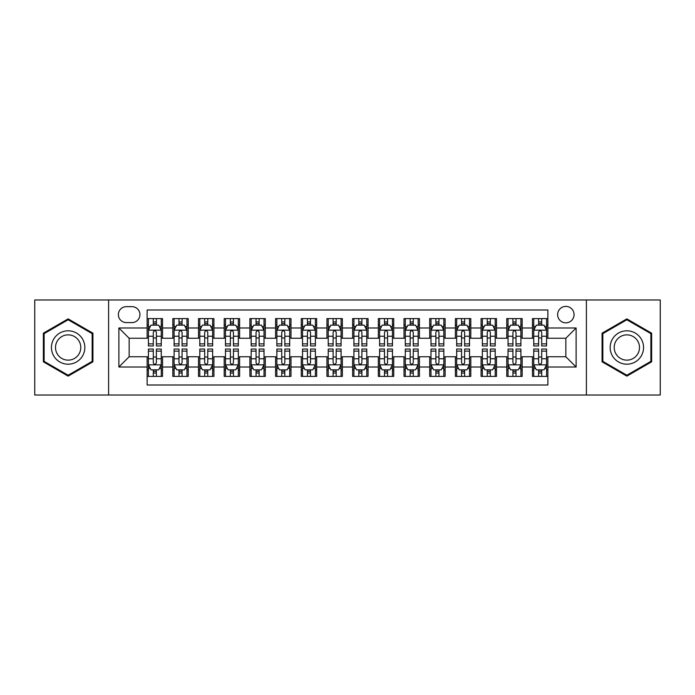 <?xml version="1.0" encoding="UTF-8"?>
<svg xmlns="http://www.w3.org/2000/svg" width="695" height="695" viewBox="0 0 695 695"><rect width="100%" height="100%" fill="white"/><g stroke="black" fill="none" stroke-linecap="round" stroke-linejoin="round"><path stroke-width="1.04" d="M565.843 306.399A8.218 8.218 0 0 0 557.625 314.618A8.218 8.218 0 0 0 565.843 322.836A8.218 8.218 0 0 0 574.07 314.618A8.218 8.218 0 0 0 565.843 306.399M586.398 395.021L660.25 395.021L660.25 299.979L586.398 299.979L586.398 395.021L108.602 395.021L108.602 299.979L34.75 299.979L34.75 395.021L108.602 395.021M547.869 318.605L532.457 318.605L532.457 327.979L522.18 327.979L522.18 338.257L532.457 338.257L532.457 327.979M522.18 327.979L522.18 318.605L506.768 318.605L506.768 327.979L496.491 327.979L496.491 338.257L506.768 338.257L506.768 327.979M496.491 327.979L496.491 318.605L481.079 318.605L481.079 327.979L470.802 327.979L470.802 338.257L481.079 338.257L481.079 327.979M470.802 327.979L470.802 318.605L455.39 318.605L455.39 327.979L445.113 327.979L445.113 338.257L455.39 338.257L455.39 327.979M445.113 327.979L445.113 318.605L429.701 318.605L429.701 327.979L419.424 327.979L419.424 338.257L429.701 338.257L429.701 327.979M419.424 327.979L419.424 318.605L404.012 318.605L404.012 327.979L393.735 327.979L393.735 338.257L404.012 338.257L404.012 327.979M393.735 327.979L393.735 318.605L378.323 318.605L378.323 327.979L368.055 327.979L368.055 338.257L378.323 338.257L378.323 327.979M368.055 327.979L368.055 318.605L352.634 318.605L352.634 327.979L342.366 327.979L342.366 338.257L352.634 338.257L352.634 327.979M342.366 327.979L342.366 318.605L326.945 318.605L326.945 327.979L316.677 327.979L316.677 338.257L326.945 338.257L326.945 327.979M316.677 327.979L316.677 318.605L301.265 318.605L301.265 327.979L290.988 327.979L290.988 338.257L301.265 338.257L301.265 327.979M290.988 327.979L290.988 318.605L275.576 318.605L275.576 327.979L265.299 327.979L265.299 338.257L275.576 338.257L275.576 327.979M265.299 327.979L265.299 318.605L249.887 318.605L249.887 327.979L239.61 327.979L239.61 338.257L249.887 338.257L249.887 327.979M239.61 327.979L239.61 318.605L224.198 318.605L224.198 327.979L213.921 327.979L213.921 338.257L224.198 338.257L224.198 327.979M213.921 327.979L213.921 318.605L198.509 318.605L198.509 327.979L188.232 327.979L188.232 338.257L198.509 338.257L198.509 327.979M188.232 327.979L188.232 318.605L172.82 318.605L172.82 338.257L162.543 338.257L162.543 318.605L147.132 318.605M147.132 376.395L162.543 376.395L162.543 356.743L172.82 356.743L172.82 376.395L188.232 376.395L188.232 356.743L198.509 356.743L198.509 367.021L188.232 367.021M198.509 367.021L198.509 376.395L213.921 376.395L213.921 356.743L224.198 356.743L224.198 367.021L213.921 367.021M224.198 367.021L224.198 376.395L239.61 376.395L239.61 356.743L249.887 356.743L249.887 367.021L239.61 367.021M249.887 367.021L249.887 376.395L265.299 376.395L265.299 356.743L275.576 356.743L275.576 367.021L265.299 367.021M275.576 367.021L275.576 376.395L290.988 376.395L290.988 356.743L301.265 356.743L301.265 367.021L290.988 367.021M301.265 367.021L301.265 376.395L316.677 376.395L316.677 356.743L326.945 356.743L326.945 367.021L316.677 367.021M326.945 367.021L326.945 376.395L342.366 376.395L342.366 356.743L352.634 356.743L352.634 367.021L342.366 367.021M352.634 367.021L352.634 376.395L368.055 376.395L368.055 356.743L378.323 356.743L378.323 367.021L368.055 367.021M378.323 367.021L378.323 376.395L393.735 376.395L393.735 356.743L404.012 356.743L404.012 367.021L393.735 367.021M404.012 367.021L404.012 376.395L419.424 376.395L419.424 356.743L429.701 356.743L429.701 367.021L419.424 367.021M429.701 367.021L429.701 376.395L445.113 376.395L445.113 356.743L455.39 356.743L455.39 367.021L445.113 367.021M455.39 367.021L455.39 376.395L470.802 376.395L470.802 356.743L481.079 356.743L481.079 367.021L470.802 367.021M481.079 367.021L481.079 376.395L496.491 376.395L496.491 356.743L506.768 356.743L506.768 367.021L496.491 367.021M506.768 367.021L506.768 376.395L522.18 376.395L522.18 356.743L532.457 356.743L532.457 367.021L522.18 367.021M126.325 322.584L131.981 322.584A7.966 7.966 0 0 0 139.938 314.618A7.966 7.966 0 0 0 131.981 306.66L126.325 306.66A7.966 7.966 0 0 0 118.367 314.618A7.966 7.966 0 0 0 126.325 322.584M586.398 299.979L108.602 299.979M547.869 327.979L547.869 309.996L147.132 309.996L147.132 338.257L129.157 338.257L129.157 356.743L147.132 356.743L147.132 385.004L547.869 385.004L547.869 356.743L565.843 356.743L565.843 338.257L547.869 338.257L547.869 327.979L576.12 327.979L576.12 367.021L547.869 367.021M147.132 367.021L118.88 367.021L118.88 327.979L147.132 327.979M532.457 367.021L532.457 376.395L547.869 376.395M147.132 325.025L148.417 325.025M153.3 325.025L156.384 325.025M161.266 325.025L162.543 325.025M147.132 337.996L148.417 337.996M153.3 337.996L156.384 337.996M161.266 337.996L162.543 337.996M147.132 357.004L148.417 357.004M153.3 357.004L156.384 357.004M161.266 357.004L162.543 357.004M147.132 369.975L148.417 369.975M153.3 369.975L156.384 369.975M161.266 369.975L162.543 369.975M172.82 337.996L174.106 337.996M178.989 337.996L182.073 337.996M186.955 337.996L188.232 337.996M172.82 325.025L174.106 325.025M178.989 325.025L182.073 325.025M186.955 325.025L188.232 325.025M172.82 357.004L174.106 357.004M178.989 357.004L182.073 357.004M186.955 357.004L188.232 357.004M172.82 369.975L174.106 369.975M178.989 369.975L182.073 369.975M186.955 369.975L188.232 369.975M198.509 357.004L199.795 357.004M204.678 357.004L207.762 357.004M212.635 357.004L213.921 357.004M198.509 369.975L199.795 369.975M204.678 369.975L207.762 369.975M212.635 369.975L213.921 369.975M198.509 325.025L199.795 325.025M204.678 325.025L207.762 325.025M212.635 325.025L213.921 325.025M198.509 337.996L199.795 337.996M204.678 337.996L207.762 337.996M212.635 337.996L213.921 337.996M224.198 357.004L225.484 357.004M230.366 357.004L233.442 357.004M238.324 357.004L239.61 357.004M224.198 369.975L225.484 369.975M230.366 369.975L233.442 369.975M238.324 369.975L239.61 369.975M224.198 325.025L225.484 325.025M230.366 325.025L233.442 325.025M238.324 325.025L239.61 325.025M224.198 337.996L225.484 337.996M230.366 337.996L233.442 337.996M238.324 337.996L239.61 337.996M249.887 357.004L251.173 357.004M256.055 357.004L259.131 357.004M264.013 357.004L265.299 357.004M249.887 369.975L251.173 369.975M256.055 369.975L259.131 369.975M264.013 369.975L265.299 369.975M249.887 325.025L251.173 325.025M256.055 325.025L259.131 325.025M264.013 325.025L265.299 325.025M249.887 337.996L251.173 337.996M256.055 337.996L259.131 337.996M264.013 337.996L265.299 337.996M275.576 357.004L276.862 357.004M281.736 357.004L284.82 357.004M289.702 357.004L290.988 357.004M275.576 369.975L276.862 369.975M281.736 369.975L284.82 369.975M289.702 369.975L290.988 369.975M275.576 325.025L276.862 325.025M281.736 325.025L284.82 325.025M289.702 325.025L290.988 325.025M275.576 337.996L276.862 337.996M281.736 337.996L284.82 337.996M289.702 337.996L290.988 337.996M301.265 357.004L302.542 357.004M307.425 357.004L310.509 357.004M315.391 357.004L316.677 357.004M301.265 369.975L302.542 369.975M307.425 369.975L310.509 369.975M315.391 369.975L316.677 369.975M301.265 325.025L302.542 325.025M307.425 325.025L310.509 325.025M315.391 325.025L316.677 325.025M301.265 337.996L302.542 337.996M307.425 337.996L310.509 337.996M315.391 337.996L316.677 337.996M326.945 357.004L328.231 357.004M333.113 357.004L336.198 357.004M341.08 357.004L342.366 357.004M326.945 369.975L328.231 369.975M333.113 369.975L336.198 369.975M341.08 369.975L342.366 369.975M326.945 325.025L328.231 325.025M333.113 325.025L336.198 325.025M341.08 325.025L342.366 325.025M326.945 337.996L328.231 337.996M333.113 337.996L336.198 337.996M341.08 337.996L342.366 337.996M352.634 357.004L353.92 357.004M358.802 357.004L361.887 357.004M366.769 357.004L368.055 357.004M352.634 369.975L353.92 369.975M358.802 369.975L361.887 369.975M366.769 369.975L368.055 369.975M352.634 325.025L353.92 325.025M358.802 325.025L361.887 325.025M366.769 325.025L368.055 325.025M352.634 337.996L353.92 337.996M358.802 337.996L361.887 337.996M366.769 337.996L368.055 337.996M378.323 357.004L379.609 357.004M384.491 357.004L387.575 357.004M392.458 357.004L393.735 357.004M378.323 369.975L379.609 369.975M384.491 369.975L387.575 369.975M392.458 369.975L393.735 369.975M378.323 325.025L379.609 325.025M384.491 325.025L387.575 325.025M392.458 325.025L393.735 325.025M378.323 337.996L379.609 337.996M384.491 337.996L387.575 337.996M392.458 337.996L393.735 337.996M404.012 357.004L405.298 357.004M410.18 357.004L413.264 357.004M418.138 357.004L419.424 357.004M404.012 369.975L405.298 369.975M410.18 369.975L413.264 369.975M418.138 369.975L419.424 369.975M404.012 325.025L405.298 325.025M410.18 325.025L413.264 325.025M418.138 325.025L419.424 325.025M404.012 337.996L405.298 337.996M410.18 337.996L413.264 337.996M418.138 337.996L419.424 337.996M429.701 357.004L430.987 357.004M435.869 357.004L438.945 357.004M443.827 357.004L445.113 357.004M429.701 369.975L430.987 369.975M435.869 369.975L438.945 369.975M443.827 369.975L445.113 369.975M429.701 325.025L430.987 325.025M435.869 325.025L438.945 325.025M443.827 325.025L445.113 325.025M429.701 337.996L430.987 337.996M435.869 337.996L438.945 337.996M443.827 337.996L445.113 337.996M455.39 357.004L456.676 357.004M461.558 357.004L464.634 357.004M469.516 357.004L470.802 357.004M455.39 369.975L456.676 369.975M461.558 369.975L464.634 369.975M469.516 369.975L470.802 369.975M455.39 325.025L456.676 325.025M461.558 325.025L464.634 325.025M469.516 325.025L470.802 325.025M455.39 337.996L456.676 337.996M461.558 337.996L464.634 337.996M469.516 337.996L470.802 337.996M481.079 357.004L482.365 357.004M487.238 357.004L490.322 357.004M495.205 357.004L496.491 357.004M481.079 369.975L482.365 369.975M487.238 369.975L490.322 369.975M495.205 369.975L496.491 369.975M481.079 325.025L482.365 325.025M487.238 325.025L490.322 325.025M495.205 325.025L496.491 325.025M481.079 337.996L482.365 337.996M487.238 337.996L490.322 337.996M495.205 337.996L496.491 337.996M506.768 357.004L508.045 357.004M512.927 357.004L516.011 357.004M520.894 357.004L522.18 357.004M506.768 369.975L508.045 369.975M512.927 369.975L516.011 369.975M520.894 369.975L522.18 369.975M506.768 325.025L508.045 325.025M512.927 325.025L516.011 325.025M520.894 325.025L522.18 325.025M506.768 337.996L508.045 337.996M512.927 337.996L516.011 337.996M520.894 337.996L522.18 337.996M532.457 357.004L533.734 357.004M538.616 357.004L541.7 357.004M546.583 357.004L547.869 357.004M532.457 369.975L533.734 369.975M538.616 369.975L541.7 369.975M546.583 369.975L547.869 369.975M532.457 325.025L533.734 325.025M538.616 325.025L541.7 325.025M546.583 325.025L547.869 325.025M532.457 337.996L533.734 337.996M538.616 337.996L541.7 337.996M546.583 337.996L547.869 337.996M129.157 338.257L118.88 327.979M129.157 356.743L118.88 367.021M576.12 327.979L565.843 338.257M576.12 367.021L565.843 356.743M68.145 376.125L92.93 361.808L92.93 333.192L68.145 318.875L43.359 333.192L43.359 361.808L68.145 376.125M651.641 333.192L626.855 318.875L602.07 333.192L602.07 361.808L626.855 376.125L651.641 361.808L651.641 333.192M156.384 321.941L153.3 321.941M161.266 343.869L156.384 343.869L156.384 345.962L161.266 345.962L161.266 330.29L158.695 325.156L150.989 325.156L148.417 330.29L148.417 345.962L153.3 345.962L153.3 343.869L148.417 343.869M148.417 330.29L148.417 318.605M161.266 330.29L161.266 318.605M153.3 325.156L153.3 318.605M156.384 318.605L156.384 325.156M156.384 343.869L156.384 332.219C155.359 330.238 154.325 330.238 153.3 332.219L153.3 343.869M153.3 373.059L156.384 373.059M148.417 351.131L153.3 351.131L153.3 349.038L148.417 349.038L148.417 364.71L150.989 369.844L158.695 369.844L161.266 364.71L161.266 349.038L156.384 349.038L156.384 351.131L161.266 351.131M161.266 364.71L161.266 376.395M148.417 364.71L148.417 376.395M156.384 369.844L156.384 376.395M153.3 376.395L153.3 369.844M153.3 351.131L153.3 362.781C154.325 364.762 155.35 364.762 156.384 362.781L156.384 351.131M68.145 330.803A16.697 16.697 0 0 0 51.447 347.5A16.697 16.697 0 0 0 68.145 364.197A16.697 16.697 0 0 0 84.842 347.5A16.697 16.697 0 0 0 68.145 330.803M68.145 334.86A12.64 12.64 0 0 0 55.504 347.5A12.64 12.64 0 0 0 68.145 360.14A12.64 12.64 0 0 0 80.785 347.5A12.64 12.64 0 0 0 68.145 334.86M92.166 361.365L68.145 375.231L44.124 361.365L44.124 333.635L68.145 319.769L92.166 333.635L92.166 361.365M612.399 339.151A16.697 16.697 0 0 0 618.507 361.956A16.697 16.697 0 0 0 641.32 355.849A16.697 16.697 0 0 0 635.204 333.044A16.697 16.697 0 0 0 612.399 339.151M615.909 341.176A12.64 12.64 0 0 0 620.531 358.446A12.64 12.64 0 0 0 637.802 353.825A12.64 12.64 0 0 0 633.18 336.554A12.64 12.64 0 0 0 615.909 341.176M650.876 333.635L650.876 361.365L626.855 375.231L602.834 361.365L602.834 333.635L626.855 319.769L650.876 333.635M182.073 321.941L178.989 321.941M186.955 343.869L182.073 343.869L182.073 345.962L186.955 345.962L186.955 330.29L184.384 325.156L176.678 325.156L174.106 330.29L174.106 345.962L178.989 345.962L178.989 343.869L174.106 343.869M174.106 330.29L174.106 318.605M186.955 330.29L186.955 318.605M178.989 325.156L178.989 318.605M182.073 318.605L182.073 325.156M182.073 343.869L182.073 332.219C181.048 330.238 180.014 330.238 178.989 332.219L178.989 343.869M207.762 321.941L204.678 321.941M212.635 343.869L207.762 343.869L207.762 345.962L212.635 345.962L212.635 330.29L210.072 325.156L202.367 325.156L199.795 330.29L199.795 345.962L204.678 345.962L204.678 343.869L199.795 343.869M199.795 330.29L199.795 318.605M212.635 330.29L212.635 318.605M204.678 325.156L204.678 318.605M207.762 318.605L207.762 325.156M207.762 343.869L207.762 332.219C206.728 330.238 205.703 330.238 204.678 332.219L204.678 343.869M233.442 321.941L230.366 321.941M238.324 343.869L233.442 343.869L233.442 345.962L238.324 345.962L238.324 330.29L235.761 325.156L228.056 325.156L225.484 330.29L225.484 345.962L230.366 345.962L230.366 343.869L225.484 343.869M225.484 330.29L225.484 318.605M238.324 330.29L238.324 318.605M230.366 325.156L230.366 318.605M233.442 318.605L233.442 325.156M233.442 343.869L233.442 332.219C232.417 330.238 231.392 330.238 230.366 332.219L230.366 343.869M259.131 321.941L256.055 321.941M264.013 343.869L259.131 343.869L259.131 345.962L264.013 345.962L264.013 330.29L261.442 325.156L253.736 325.156L251.173 330.29L251.173 345.962L256.055 345.962L256.055 343.869L251.173 343.869M251.173 330.29L251.173 318.605M264.013 330.29L264.013 318.605M256.055 325.156L256.055 318.605M259.131 318.605L259.131 325.156M259.131 343.869L259.131 332.219C258.106 330.238 257.081 330.238 256.055 332.219L256.055 343.869M178.989 373.059L182.073 373.059M174.106 351.131L178.989 351.131L178.989 349.038L174.106 349.038L174.106 364.71L176.678 369.844L184.384 369.844L186.955 364.71L186.955 349.038L182.073 349.038L182.073 351.131L186.955 351.131M186.955 364.71L186.955 376.395M174.106 364.71L174.106 376.395M182.073 369.844L182.073 376.395M178.989 376.395L178.989 369.844M178.989 351.131L178.989 362.781C180.014 364.762 181.039 364.762 182.073 362.781L182.073 351.131M204.678 373.059L207.762 373.059M199.795 351.131L204.678 351.131L204.678 349.038L199.795 349.038L199.795 364.71L202.367 369.844L210.072 369.844L212.635 364.71L212.635 349.038L207.762 349.038L207.762 351.131L212.635 351.131M212.635 364.71L212.635 376.395M199.795 364.71L199.795 376.395M207.762 369.844L207.762 376.395M204.678 376.395L204.678 369.844M204.678 351.131L204.678 362.781C205.703 364.762 206.728 364.762 207.762 362.781L207.762 351.131M230.366 373.059L233.442 373.059M225.484 351.131L230.366 351.131L230.366 349.038L225.484 349.038L225.484 364.71L228.056 369.844L235.761 369.844L238.324 364.71L238.324 349.038L233.442 349.038L233.442 351.131L238.324 351.131M238.324 364.71L238.324 376.395M225.484 364.71L225.484 376.395M233.442 369.844L233.442 376.395M230.366 376.395L230.366 369.844M230.366 351.131L230.366 362.781C231.392 364.762 232.417 364.762 233.442 362.781L233.442 351.131M256.055 373.059L259.131 373.059M251.173 351.131L256.055 351.131L256.055 349.038L251.173 349.038L251.173 364.71L253.736 369.844L261.442 369.844L264.013 364.71L264.013 349.038L259.131 349.038L259.131 351.131L264.013 351.131M264.013 364.71L264.013 376.395M251.173 364.71L251.173 376.395M259.131 369.844L259.131 376.395M256.055 376.395L256.055 369.844M256.055 351.131L256.055 362.781C257.081 364.762 258.106 364.762 259.131 362.781L259.131 351.131M284.82 321.941L281.736 321.941M289.702 343.869L284.82 343.869L284.82 345.962L289.702 345.962L289.702 330.29L287.131 325.156L279.425 325.156L276.862 330.29L276.862 345.962L281.736 345.962L281.736 343.869L276.862 343.869M276.862 330.29L276.862 318.605M289.702 330.29L289.702 318.605M281.736 325.156L281.736 318.605M284.82 318.605L284.82 325.156M284.82 343.869L284.82 332.219C283.795 330.238 282.769 330.238 281.736 332.219L281.736 343.869M281.736 373.059L284.82 373.059M276.862 351.131L281.736 351.131L281.736 349.038L276.862 349.038L276.862 364.71L279.425 369.844L287.131 369.844L289.702 364.71L289.702 349.038L284.82 349.038L284.82 351.131L289.702 351.131M289.702 364.71L289.702 376.395M276.862 364.71L276.862 376.395M284.82 369.844L284.82 376.395M281.736 376.395L281.736 369.844M281.736 351.131L281.736 362.781C282.769 364.762 283.795 364.762 284.82 362.781L284.82 351.131M310.509 321.941L307.425 321.941M315.391 343.869L310.509 343.869L310.509 345.962L315.391 345.962L315.391 330.29L312.82 325.156L305.114 325.156L302.542 330.29L302.542 345.962L307.425 345.962L307.425 343.869L302.542 343.869M302.542 330.29L302.542 318.605M315.391 330.29L315.391 318.605M307.425 325.156L307.425 318.605M310.509 318.605L310.509 325.156M310.509 343.869L310.509 332.219C309.483 330.238 308.458 330.238 307.425 332.219L307.425 343.869M307.425 373.059L310.509 373.059M302.542 351.131L307.425 351.131L307.425 349.038L302.542 349.038L302.542 364.71L305.114 369.844L312.82 369.844L315.391 364.71L315.391 349.038L310.509 349.038L310.509 351.131L315.391 351.131M315.391 364.71L315.391 376.395M302.542 364.71L302.542 376.395M310.509 369.844L310.509 376.395M307.425 376.395L307.425 369.844M307.425 351.131L307.425 362.781C308.45 364.762 309.483 364.762 310.509 362.781L310.509 351.131M336.198 321.941L333.113 321.941M341.08 343.869L336.198 343.869L336.198 345.962L341.08 345.962L341.08 330.29L338.508 325.156L330.803 325.156L328.231 330.29L328.231 345.962L333.113 345.962L333.113 343.869L328.231 343.869M328.231 330.29L328.231 318.605M341.08 330.29L341.08 318.605M333.113 325.156L333.113 318.605M336.198 318.605L336.198 325.156M336.198 343.869L336.198 332.219C335.172 330.238 334.147 330.238 333.113 332.219L333.113 343.869M333.113 373.059L336.198 373.059M328.231 351.131L333.113 351.131L333.113 349.038L328.231 349.038L328.231 364.71L330.803 369.844L338.508 369.844L341.08 364.71L341.08 349.038L336.198 349.038L336.198 351.131L341.08 351.131M341.08 364.71L341.08 376.395M328.231 364.71L328.231 376.395M336.198 369.844L336.198 376.395M333.113 376.395L333.113 369.844M333.113 351.131L333.113 362.781C334.139 364.762 335.172 364.762 336.198 362.781L336.198 351.131M361.887 321.941L358.802 321.941M366.769 343.869L361.887 343.869L361.887 345.962L366.769 345.962L366.769 330.29L364.197 325.156L356.492 325.156L353.92 330.29L353.92 345.962L358.802 345.962L358.802 343.869L353.92 343.869M353.92 330.29L353.92 318.605M366.769 330.29L366.769 318.605M358.802 325.156L358.802 318.605M361.887 318.605L361.887 325.156M361.887 343.869L361.887 332.219C360.861 330.238 359.828 330.238 358.802 332.219L358.802 343.869M358.802 373.059L361.887 373.059M353.92 351.131L358.802 351.131L358.802 349.038L353.92 349.038L353.92 364.71L356.492 369.844L364.197 369.844L366.769 364.71L366.769 349.038L361.887 349.038L361.887 351.131L366.769 351.131M366.769 364.71L366.769 376.395M353.92 364.71L353.92 376.395M361.887 369.844L361.887 376.395M358.802 376.395L358.802 369.844M358.802 351.131L358.802 362.781C359.828 364.762 360.853 364.762 361.887 362.781L361.887 351.131M387.575 321.941L384.491 321.941M392.458 343.869L387.575 343.869L387.575 345.962L392.458 345.962L392.458 330.29L389.886 325.156L382.181 325.156L379.609 330.29L379.609 345.962L384.491 345.962L384.491 343.869L379.609 343.869M379.609 330.29L379.609 318.605M392.458 330.29L392.458 318.605M384.491 325.156L384.491 318.605M387.575 318.605L387.575 325.156M387.575 343.869L387.575 332.219C386.55 330.238 385.517 330.238 384.491 332.219L384.491 343.869M384.491 373.059L387.575 373.059M379.609 351.131L384.491 351.131L384.491 349.038L379.609 349.038L379.609 364.71L382.181 369.844L389.886 369.844L392.458 364.71L392.458 349.038L387.575 349.038L387.575 351.131L392.458 351.131M392.458 364.71L392.458 376.395M379.609 364.71L379.609 376.395M387.575 369.844L387.575 376.395M384.491 376.395L384.491 369.844M384.491 351.131L384.491 362.781C385.517 364.762 386.542 364.762 387.575 362.781L387.575 351.131M413.264 321.941L410.18 321.941M418.138 343.869L413.264 343.869L413.264 345.962L418.138 345.962L418.138 330.29L415.575 325.156L407.869 325.156L405.298 330.29L405.298 345.962L410.18 345.962L410.18 343.869L405.298 343.869M405.298 330.29L405.298 318.605M418.138 330.29L418.138 318.605M410.18 325.156L410.18 318.605M413.264 318.605L413.264 325.156M413.264 343.869L413.264 332.219C412.231 330.238 411.205 330.238 410.18 332.219L410.18 343.869M410.18 373.059L413.264 373.059M405.298 351.131L410.18 351.131L410.18 349.038L405.298 349.038L405.298 364.71L407.869 369.844L415.575 369.844L418.138 364.71L418.138 349.038L413.264 349.038L413.264 351.131L418.138 351.131M418.138 364.71L418.138 376.395M405.298 364.71L405.298 376.395M413.264 369.844L413.264 376.395M410.18 376.395L410.18 369.844M410.18 351.131L410.18 362.781C411.205 364.762 412.231 364.762 413.264 362.781L413.264 351.131M438.945 321.941L435.869 321.941M443.827 343.869L438.945 343.869L438.945 345.962L443.827 345.962L443.827 330.29L441.264 325.156L433.558 325.156L430.987 330.29L430.987 345.962L435.869 345.962L435.869 343.869L430.987 343.869M430.987 330.29L430.987 318.605M443.827 330.29L443.827 318.605M435.869 325.156L435.869 318.605M438.945 318.605L438.945 325.156M438.945 343.869L438.945 332.219C437.919 330.238 436.894 330.238 435.869 332.219L435.869 343.869M435.869 373.059L438.945 373.059M430.987 351.131L435.869 351.131L435.869 349.038L430.987 349.038L430.987 364.71L433.558 369.844L441.264 369.844L443.827 364.71L443.827 349.038L438.945 349.038L438.945 351.131L443.827 351.131M443.827 364.71L443.827 376.395M430.987 364.71L430.987 376.395M438.945 369.844L438.945 376.395M435.869 376.395L435.869 369.844M435.869 351.131L435.869 362.781C436.894 364.762 437.919 364.762 438.945 362.781L438.945 351.131M464.634 321.941L461.558 321.941M469.516 343.869L464.634 343.869L464.634 345.962L469.516 345.962L469.516 330.29L466.944 325.156L459.239 325.156L456.676 330.29L456.676 345.962L461.558 345.962L461.558 343.869L456.676 343.869M456.676 330.29L456.676 318.605M469.516 330.29L469.516 318.605M461.558 325.156L461.558 318.605M464.634 318.605L464.634 325.156M464.634 343.869L464.634 332.219C463.608 330.238 462.583 330.238 461.558 332.219L461.558 343.869M461.558 373.059L464.634 373.059M456.676 351.131L461.558 351.131L461.558 349.038L456.676 349.038L456.676 364.71L459.239 369.844L466.944 369.844L469.516 364.71L469.516 349.038L464.634 349.038L464.634 351.131L469.516 351.131M469.516 364.71L469.516 376.395M456.676 364.71L456.676 376.395M464.634 369.844L464.634 376.395M461.558 376.395L461.558 369.844M461.558 351.131L461.558 362.781C462.583 364.762 463.608 364.762 464.634 362.781L464.634 351.131M487.238 373.059L490.322 373.059M482.365 351.131L487.238 351.131L487.238 349.038L482.365 349.038L482.365 364.71L484.928 369.844L492.633 369.844L495.205 364.71L495.205 349.038L490.322 349.038L490.322 351.131L495.205 351.131M495.205 364.71L495.205 376.395M482.365 364.71L482.365 376.395M490.322 369.844L490.322 376.395M487.238 376.395L487.238 369.844M487.238 351.131L487.238 362.781C488.272 364.762 489.297 364.762 490.322 362.781L490.322 351.131M512.927 373.059L516.011 373.059M508.045 351.131L512.927 351.131L512.927 349.038L508.045 349.038L508.045 364.71L510.617 369.844L518.322 369.844L520.894 364.71L520.894 349.038L516.011 349.038L516.011 351.131L520.894 351.131M520.894 364.71L520.894 376.395M508.045 364.71L508.045 376.395M516.011 369.844L516.011 376.395M512.927 376.395L512.927 369.844M512.927 351.131L512.927 362.781C513.952 364.762 514.986 364.762 516.011 362.781L516.011 351.131M490.322 321.941L487.238 321.941M495.205 343.869L490.322 343.869L490.322 345.962L495.205 345.962L495.205 330.29L492.633 325.156L484.928 325.156L482.365 330.29L482.365 345.962L487.238 345.962L487.238 343.869L482.365 343.869M482.365 330.29L482.365 318.605M495.205 330.29L495.205 318.605M487.238 325.156L487.238 318.605M490.322 318.605L490.322 325.156M490.322 343.869L490.322 332.219C489.297 330.238 488.272 330.238 487.238 332.219L487.238 343.869M516.011 321.941L512.927 321.941M520.894 343.869L516.011 343.869L516.011 345.962L520.894 345.962L520.894 330.29L518.322 325.156L510.617 325.156L508.045 330.29L508.045 345.962L512.927 345.962L512.927 343.869L508.045 343.869M508.045 330.29L508.045 318.605M520.894 330.29L520.894 318.605M512.927 325.156L512.927 318.605M516.011 318.605L516.011 325.156M516.011 343.869L516.011 332.219C514.986 330.238 513.961 330.238 512.927 332.219L512.927 343.869M541.7 321.941L538.616 321.941M546.583 343.869L541.7 343.869L541.7 345.962L546.583 345.962L546.583 330.29L544.011 325.156L536.305 325.156L533.734 330.29L533.734 345.962L538.616 345.962L538.616 343.869L533.734 343.869M533.734 330.29L533.734 318.605M546.583 330.29L546.583 318.605M538.616 325.156L538.616 318.605M541.7 318.605L541.7 325.156M541.7 343.869L541.7 332.219C540.675 330.238 539.65 330.238 538.616 332.219L538.616 343.869M538.616 373.059L541.7 373.059M533.734 351.131L538.616 351.131L538.616 349.038L533.734 349.038L533.734 364.71L536.305 369.844L544.011 369.844L546.583 364.71L546.583 349.038L541.7 349.038L541.7 351.131L546.583 351.131M546.583 364.71L546.583 376.395M533.734 364.71L533.734 376.395M541.7 369.844L541.7 376.395M538.616 376.395L538.616 369.844M538.616 351.131L538.616 362.781C539.641 364.762 540.675 364.762 541.7 362.781L541.7 351.131M172.82 367.021L162.543 367.021M172.82 327.979L162.543 327.979M161.197 330.16L148.487 330.16M148.417 326.563L150.285 326.563M159.398 326.563L161.266 326.563M153.3 336.241L148.417 336.241M161.266 336.241L156.384 336.241M156.384 323.575L153.3 323.575M148.487 364.84L161.197 364.84M161.266 368.437L159.398 368.437M150.285 368.437L148.417 368.437M156.384 358.759L161.266 358.759M148.417 358.759L153.3 358.759M153.3 371.425L156.384 371.425M186.886 330.16L174.167 330.16M174.106 326.563L175.965 326.563M185.087 326.563L186.955 326.563M178.989 336.241L174.106 336.241M186.955 336.241L182.073 336.241M182.073 323.575L178.989 323.575M212.574 330.16L199.856 330.16M199.795 326.563L201.654 326.563M210.776 326.563L212.635 326.563M204.678 336.241L199.795 336.241M212.635 336.241L207.762 336.241M207.762 323.575L204.678 323.575M238.263 330.16L225.545 330.16M225.484 326.563L227.343 326.563M236.465 326.563L238.324 326.563M230.366 336.241L225.484 336.241M238.324 336.241L233.442 336.241M233.442 323.575L230.366 323.575M263.952 330.16L251.234 330.16M251.173 326.563L253.032 326.563M262.154 326.563L264.013 326.563M256.055 336.241L251.173 336.241M264.013 336.241L259.131 336.241M259.131 323.575L256.055 323.575M174.167 364.84L186.886 364.84M186.955 368.437L185.087 368.437M175.965 368.437L174.106 368.437M182.073 358.759L186.955 358.759M174.106 358.759L178.989 358.759M178.989 371.425L182.073 371.425M199.856 364.84L212.574 364.84M212.635 368.437L210.776 368.437M201.654 368.437L199.795 368.437M207.762 358.759L212.635 358.759M199.795 358.759L204.678 358.759M204.678 371.425L207.762 371.425M225.545 364.84L238.263 364.84M238.324 368.437L236.465 368.437M227.343 368.437L225.484 368.437M233.442 358.759L238.324 358.759M225.484 358.759L230.366 358.759M230.366 371.425L233.442 371.425M251.234 364.84L263.952 364.84M264.013 368.437L262.154 368.437M253.032 368.437L251.173 368.437M259.131 358.759L264.013 358.759M251.173 358.759L256.055 358.759M256.055 371.425L259.131 371.425M289.641 330.16L276.923 330.16M276.862 326.563L278.721 326.563M287.843 326.563L289.702 326.563M281.736 336.241L276.862 336.241M289.702 336.241L284.82 336.241M284.82 323.575L281.736 323.575M276.923 364.84L289.641 364.84M289.702 368.437L287.843 368.437M278.721 368.437L276.862 368.437M284.82 358.759L289.702 358.759M276.862 358.759L281.736 358.759M281.736 371.425L284.82 371.425M315.33 330.16L302.612 330.16M302.542 326.563L304.41 326.563M313.532 326.563L315.391 326.563M307.425 336.241L302.542 336.241M315.391 336.241L310.509 336.241M310.509 323.575L307.425 323.575M302.612 364.84L315.33 364.84M315.391 368.437L313.532 368.437M304.41 368.437L302.542 368.437M310.509 358.759L315.391 358.759M302.542 358.759L307.425 358.759M307.425 371.425L310.509 371.425M341.01 330.16L328.301 330.16M328.231 326.563L330.099 326.563M339.212 326.563L341.08 326.563M333.113 336.241L328.231 336.241M341.08 336.241L336.198 336.241M336.198 323.575L333.113 323.575M328.301 364.84L341.01 364.84M341.08 368.437L339.212 368.437M330.099 368.437L328.231 368.437M336.198 358.759L341.08 358.759M328.231 358.759L333.113 358.759M333.113 371.425L336.198 371.425M366.699 330.16L353.99 330.16M353.92 326.563L355.788 326.563M364.901 326.563L366.769 326.563M358.802 336.241L353.92 336.241M366.769 336.241L361.887 336.241M361.887 323.575L358.802 323.575M353.99 364.84L366.699 364.84M366.769 368.437L364.901 368.437M355.788 368.437L353.92 368.437M361.887 358.759L366.769 358.759M353.92 358.759L358.802 358.759M358.802 371.425L361.887 371.425M392.388 330.16L379.67 330.16M379.609 326.563L381.468 326.563M390.59 326.563L392.458 326.563M384.491 336.241L379.609 336.241M392.458 336.241L387.575 336.241M387.575 323.575L384.491 323.575M379.67 364.84L392.388 364.84M392.458 368.437L390.59 368.437M381.468 368.437L379.609 368.437M387.575 358.759L392.458 358.759M379.609 358.759L384.491 358.759M384.491 371.425L387.575 371.425M418.077 330.16L405.359 330.16M405.298 326.563L407.157 326.563M416.279 326.563L418.138 326.563M410.18 336.241L405.298 336.241M418.138 336.241L413.264 336.241M413.264 323.575L410.18 323.575M405.359 364.84L418.077 364.84M418.138 368.437L416.279 368.437M407.157 368.437L405.298 368.437M413.264 358.759L418.138 358.759M405.298 358.759L410.18 358.759M410.18 371.425L413.264 371.425M443.766 330.16L431.048 330.16M430.987 326.563L432.846 326.563M441.968 326.563L443.827 326.563M435.869 336.241L430.987 336.241M443.827 336.241L438.945 336.241M438.945 323.575L435.869 323.575M431.048 364.84L443.766 364.84M443.827 368.437L441.968 368.437M432.846 368.437L430.987 368.437M438.945 358.759L443.827 358.759M430.987 358.759L435.869 358.759M435.869 371.425L438.945 371.425M469.455 330.16L456.737 330.16M456.676 326.563L458.535 326.563M467.657 326.563L469.516 326.563M461.558 336.241L456.676 336.241M469.516 336.241L464.634 336.241M464.634 323.575L461.558 323.575M456.737 364.84L469.455 364.84M469.516 368.437L467.657 368.437M458.535 368.437L456.676 368.437M464.634 358.759L469.516 358.759M456.676 358.759L461.558 358.759M461.558 371.425L464.634 371.425M482.426 364.84L495.144 364.84M495.205 368.437L493.346 368.437M484.224 368.437L482.365 368.437M490.322 358.759L495.205 358.759M482.365 358.759L487.238 358.759M487.238 371.425L490.322 371.425M508.115 364.84L520.833 364.84M520.894 368.437L519.035 368.437M509.913 368.437L508.045 368.437M516.011 358.759L520.894 358.759M508.045 358.759L512.927 358.759M512.927 371.425L516.011 371.425M495.144 330.16L482.426 330.16M482.365 326.563L484.224 326.563M493.346 326.563L495.205 326.563M487.238 336.241L482.365 336.241M495.205 336.241L490.322 336.241M490.322 323.575L487.238 323.575M520.833 330.16L508.115 330.16M508.045 326.563L509.913 326.563M519.035 326.563L520.894 326.563M512.927 336.241L508.045 336.241M520.894 336.241L516.011 336.241M516.011 323.575L512.927 323.575M546.513 330.16L533.803 330.16M533.734 326.563L535.602 326.563M544.715 326.563L546.583 326.563M538.616 336.241L533.734 336.241M546.583 336.241L541.7 336.241M541.7 323.575L538.616 323.575M533.803 364.84L546.513 364.84M546.583 368.437L544.715 368.437M535.602 368.437L533.734 368.437M541.7 358.759L546.583 358.759M533.734 358.759L538.616 358.759M538.616 371.425L541.7 371.425"/></g></svg>
